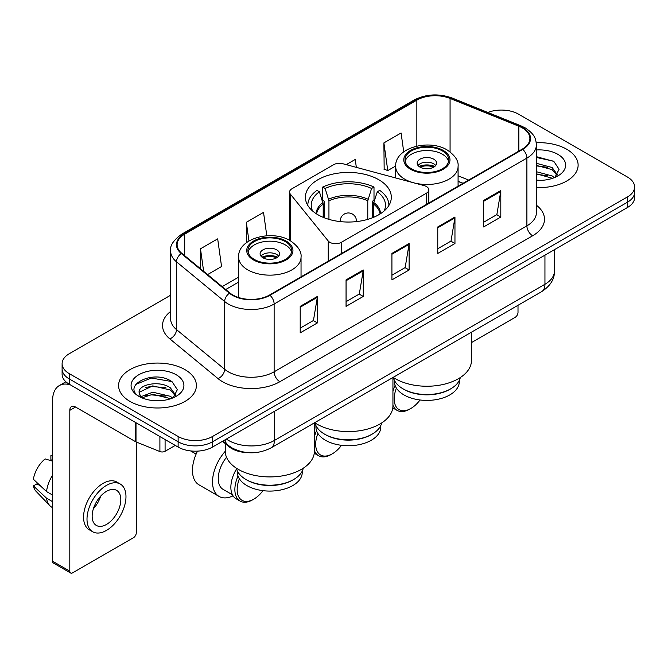 <?xml version="1.0" encoding="UTF-8"?>
<svg xmlns="http://www.w3.org/2000/svg" width="668" height="668" viewBox="0 0 668 668"><rect width="100%" height="100%" fill="white"/><g stroke="black" fill="none" stroke-linecap="round" stroke-linejoin="round"><path stroke-width="1" d="M426.468 186.556A8.108 4.676 0 0 0 424.163 185.62L342.859 163.735A8.108 4.676 0 0 0 333.699 164.67L291.941 188.777A8.108 4.676 0 0 0 289.561 192.083A8.108 4.676 0 0 0 290.321 194.062L328.238 241.006A8.108 4.676 0 0 0 341.315 242.334L426.468 193.169A8.108 4.676 0 0 0 428.839 189.862A8.108 4.676 0 0 0 426.468 186.556M378.731 179.7A42.961 24.799 0 0 0 331.912 174.323A42.961 24.799 0 0 0 305.393 197.235A42.961 24.799 0 0 0 317.976 214.779A42.961 24.799 0 0 0 364.795 220.156A42.961 24.799 0 0 0 391.314 197.235A42.961 24.799 0 0 0 378.731 179.7M462.916 183.383L458.081 181.429M248.137 452.662A24.315 14.036 180 0 1 229.007 446.683L222.494 441.314M170.632 295.214L69.23 353.756A24.315 14.036 0 0 0 62.107 363.684L62.107 374.272A24.315 14.036 0 0 0 69.23 384.2L178.131 447.076A24.315 14.036 0 0 0 212.516 447.076L627.477 207.498A24.315 14.036 0 0 0 634.6 197.569L634.6 192.275A24.315 14.036 0 0 1 627.477 202.204A24.315 14.036 0 0 0 634.6 192.275L634.6 186.982A24.315 14.036 0 0 0 627.477 177.053L518.577 114.178A24.315 14.036 0 0 0 487.832 112.449M62.107 363.684A24.315 14.036 0 0 0 69.23 373.612L178.131 436.48A24.315 14.036 0 0 0 212.516 436.48L212.516 441.782L627.477 202.204L212.516 441.782A24.315 14.036 0 0 1 178.131 441.782A24.315 14.036 0 0 0 212.516 441.782L212.516 447.076M69.23 373.612L69.23 378.906L178.131 441.782L69.23 378.906A24.315 14.036 0 0 1 62.107 368.978A24.315 14.036 0 0 0 69.23 378.906L69.23 384.2M566.723 149.256A38.903 22.461 0 0 0 536.245 142.743A38.903 22.461 0 0 1 566.723 149.256A38.903 22.461 0 0 1 578.121 165.138A38.903 22.461 0 0 0 566.723 149.256M185.003 369.638A38.903 22.461 0 0 0 142.61 364.77A38.903 22.461 0 0 0 118.587 385.528A38.903 22.461 0 0 0 129.984 401.41A38.903 22.461 0 0 0 172.386 406.278A38.903 22.461 0 0 0 196.4 385.528A38.903 22.461 0 0 0 185.003 369.638A38.903 22.461 0 0 0 142.61 364.77A38.903 22.461 0 0 0 118.587 385.528A38.903 22.461 0 0 0 129.984 401.41A38.903 22.461 0 0 0 172.386 406.278A38.903 22.461 0 0 0 196.4 385.528A38.903 22.461 0 0 0 185.003 369.638M522.301 127.914A25.935 14.972 180 0 1 529.899 138.501A25.935 14.972 180 0 1 522.301 149.089L269.546 295.022A25.935 14.972 180 0 1 229.959 293.018L181.805 253.314A25.935 14.972 180 0 1 177.112 244.73A25.935 14.972 180 0 1 184.71 234.142L416.857 100.117A25.935 14.972 180 0 1 450.073 98.438L518.844 126.235A25.935 14.972 180 0 1 522.301 127.914M522.76 127.646A26.586 15.347 0 0 0 519.211 125.926L450.441 98.129A26.586 15.347 0 0 0 416.398 99.849L184.251 233.875A26.586 15.347 0 0 0 181.27 253.531L229.425 293.235A26.586 15.347 0 0 0 270.006 295.281L522.76 149.356A26.586 15.347 0 0 0 522.76 127.646M300.208 306.37L300.208 332.848L317.4 322.92L317.4 296.442L300.208 306.37M300.208 328.147L313.451 320.498L317.333 297.327A6.488 3.741 -120 0 0 317.4 296.442M313.334 320.565L317.4 322.92M346.057 279.9L346.057 306.37L363.258 296.442L363.258 269.972L346.057 279.9M346.057 301.677L359.309 294.029L363.183 270.849A6.488 3.741 -120 0 0 363.258 269.972M359.192 294.095L363.258 296.442M483.615 200.483L483.615 226.953L500.808 217.025L500.808 190.555L483.615 200.483M483.615 222.26L496.858 214.612L500.741 191.432A6.488 3.741 -120 0 0 500.808 190.555M496.741 214.679L500.808 217.025M437.765 226.953L437.765 253.431L454.958 243.503L454.958 217.025L437.765 226.953M437.765 248.73L451.009 241.081L454.891 217.91A6.488 3.741 -120 0 0 454.958 217.025M450.892 241.148L454.958 243.503M391.916 253.422L391.916 279.9L409.108 269.972L409.108 243.503L391.916 253.422M391.916 275.199L405.159 267.559L409.041 244.379A6.488 3.741 -120 0 0 409.108 243.503M405.042 267.626L409.108 269.972M536.387 187.541A38.903 22.461 0 0 0 578.121 165.138A38.903 22.461 0 0 1 536.387 187.541M212.516 436.48L627.477 196.91A24.315 14.036 0 0 0 634.6 186.982M207.598 274.581L221.559 266.524L217.676 238.868L200.483 248.797L200.483 268.72M356.345 167.367L355.234 159.452L346.233 164.645M403.731 151.828L401.084 132.974L383.891 142.902L384.167 169.221M266.808 235.787L263.526 212.391L246.333 222.319L246.333 242.768M383.891 142.902L387.774 170.565L395.673 165.998M387.774 170.565L383.891 169.113M246.333 222.319L248.947 240.973M200.483 248.797L203.64 271.325M536.387 180.109L540.93 180.368M536.387 171.709L552.169 175.943L554.306 177.663M536.387 173.805L552.553 178.314M536.387 163.301L552.169 167.543L557.429 174.807M536.387 165.405L552.169 169.639L557.012 175.358M536.387 180.31A26.428 15.255 0 0 0 557.897 175.926A26.428 15.255 0 0 0 557.897 154.35A26.428 15.255 0 0 0 536.387 149.974M554.933 177.404L559.074 169.28L553.839 161.389L536.387 156.663M536.387 157.473L553.48 161.147M536.387 165.881L547.626 167.326M536.387 174.29L547.626 175.734M471.458 342.584L515.137 317.358A4.05 2.338 120 0 0 518.009 312.399L518.009 305.301M372.143 434.133L371.283 434.634A32.423 18.721 0 0 1 325.425 434.634L324.564 434.133A33.642 19.422 0 0 0 372.143 434.133A33.642 19.422 0 0 0 381.712 422.919M315.931 425.574L315.931 427.019A32.423 18.721 0 0 0 325.425 440.254A32.423 18.721 0 0 0 360.762 444.312A32.423 18.721 0 0 0 380.777 427.019L380.777 425.574M323.203 217.342L323.203 204.066L319.396 191.766A37.124 21.434 0 0 0 312.632 211.013M324.147 217.726L324.147 201.135L322.702 200.3L322.702 187.065A40.531 23.397 0 0 1 374.005 187.065L371.583 188.459A37.124 21.434 0 0 0 325.124 188.459L328.94 200.759L328.94 219.363M367.776 219.363L367.776 200.759L371.583 188.459M314.67 422.702A44.581 25.735 0 0 0 316.832 424.046A44.581 25.735 0 0 0 365.413 429.624A44.581 25.735 0 0 0 392.934 405.843L392.934 377.512M374.005 187.065L374.005 200.3L372.56 201.135L372.56 217.726M319.396 191.766L316.974 190.372A40.531 23.397 0 0 0 307.823 205.176A40.531 23.397 0 0 0 307.831 205.468L307.823 205.176M325.124 188.459L322.702 187.065M388.876 205.468A40.531 23.397 0 0 0 388.885 205.176A40.531 23.397 0 0 0 379.733 190.372L377.311 191.766L373.771 202.513L373.504 217.342M384.075 211.013A37.124 21.434 0 0 0 377.311 191.766M315.004 422.919A33.642 19.422 0 0 0 324.564 434.133L325.425 434.634M317.885 433.415A23.505 13.569 120 0 0 315.688 444.228A23.505 13.569 120 0 0 332.305 453.822A23.505 13.569 120 0 0 341.498 445.314M314.411 450.491A25.125 14.504 120 0 0 318.594 455.735A25.125 14.504 120 0 0 331.161 454.49L332.305 453.822M314.269 453.23A25.125 14.504 120 0 0 314.586 453.413L318.594 455.735M316.565 430.701A25.125 14.504 120 0 0 314.411 436.78M315.137 423.47A25.125 14.504 120 0 0 314.411 424.698M442.35 150.91A21.885 12.634 0 0 0 418.502 148.171A21.885 12.634 0 0 0 404.992 159.844A21.885 12.634 0 0 0 411.404 168.779A21.885 12.634 0 0 0 435.252 171.517A21.885 12.634 0 0 0 448.762 159.844A21.885 12.634 0 0 0 442.35 150.91M448.57 161.497A21.885 12.634 0 0 0 442.35 154.224A21.885 12.634 0 0 0 419.846 151.193A21.885 12.634 0 0 0 405.175 161.497M460.327 377.52A33.717 19.464 180 0 1 450.716 388.834L449.798 389.361A32.423 18.721 180 0 1 403.948 389.361L403.029 388.834A33.717 19.464 180 0 1 393.427 377.52M459.3 380.418L459.3 381.687A32.423 18.721 180 0 1 439.285 398.98A32.423 18.721 180 0 1 403.948 394.922A32.423 18.721 180 0 1 394.454 381.687L394.454 380.418M450.716 388.834A33.717 19.464 180 0 1 403.029 388.834L403.948 389.361M393.185 377.37A44.581 25.735 0 0 0 395.356 378.706A44.581 25.735 0 0 0 443.936 384.292A44.581 25.735 0 0 0 471.458 360.511L471.458 332.18M433.757 159.184A9.728 5.62 0 0 0 423.153 157.965A9.728 5.62 0 0 0 417.149 163.159A9.728 5.62 0 0 0 419.997 167.125A9.728 5.62 0 0 0 430.601 168.344A9.728 5.62 0 0 0 436.605 163.159A9.728 5.62 0 0 0 433.757 159.184M435.736 165.472A9.728 5.62 0 0 0 433.757 163.819A9.728 5.62 0 0 0 418.018 165.472M419.02 166.466A12.968 7.49 180 0 1 434.167 166.223L434.167 166.875M420.08 167.175A11.348 6.555 180 0 1 432.998 166.9L434.167 166.223M432.806 167.61L432.998 166.9M396.408 388.083A23.505 13.569 120 0 0 394.204 398.896A23.505 13.569 120 0 0 410.828 408.49A23.505 13.569 120 0 0 420.022 399.982M392.934 405.159A25.125 14.504 120 0 0 397.118 410.394A25.125 14.504 120 0 0 409.684 409.15L410.828 408.49M392.792 407.889A25.125 14.504 120 0 0 393.101 408.081L397.118 410.394M395.089 385.361A25.125 14.504 120 0 0 392.934 391.448M393.602 378.23A25.125 14.504 120 0 0 392.934 379.366M285.311 241.582A21.885 12.634 0 0 0 261.455 238.843A21.885 12.634 0 0 0 247.945 250.517A21.885 12.634 0 0 0 254.358 259.451A21.885 12.634 0 0 0 278.205 262.19A21.885 12.634 0 0 0 291.716 250.517A21.885 12.634 0 0 0 285.311 241.582M291.532 252.17A21.885 12.634 0 0 0 285.311 244.889A21.885 12.634 0 0 0 262.8 241.858A21.885 12.634 0 0 0 248.137 252.17M303.28 468.193A33.717 19.464 180 0 1 293.678 479.499L292.759 480.033A32.423 18.721 180 0 1 246.909 480.033L245.991 479.507A33.717 19.464 180 0 1 245.991 479.499A33.717 19.464 180 0 1 236.38 468.193M302.253 471.082L302.253 472.36A32.423 18.721 180 0 1 282.238 489.652A32.423 18.721 180 0 1 246.909 485.594A32.423 18.721 180 0 1 237.407 472.36L237.407 471.082M293.678 479.499A33.717 19.464 180 0 1 245.991 479.507L246.909 480.033M225.25 443.585L225.25 451.176A44.581 25.735 0 0 0 238.309 469.379A44.581 25.735 0 0 0 286.889 474.956A44.581 25.735 0 0 0 314.411 451.176L314.411 422.844M276.711 249.849A9.728 5.62 0 0 0 266.114 248.638A9.728 5.62 0 0 0 260.102 253.823A9.728 5.62 0 0 0 262.958 257.798A9.728 5.62 0 0 0 273.554 259.009A9.728 5.62 0 0 0 279.558 253.823A9.728 5.62 0 0 0 276.711 249.849M278.69 256.136A9.728 5.62 0 0 0 276.711 254.483A9.728 5.62 0 0 0 260.971 256.136M261.973 257.13A12.968 7.49 180 0 1 277.12 256.896L277.12 257.539M263.042 257.84A11.348 6.555 180 0 1 275.951 257.572L277.12 256.896M275.759 258.274L275.951 257.572M197.503 451.125A31.613 18.253 120 0 0 192.459 470.372A31.613 18.253 120 0 0 199.006 484.843L219.062 496.424A31.613 18.253 -60 0 1 212.516 481.954A31.613 18.253 -60 0 1 225.25 451.301M233.032 495.831A31.613 18.253 -60 0 1 219.062 496.424M239.361 478.756A23.505 13.569 120 0 0 237.165 489.56A23.505 13.569 120 0 0 253.782 499.163A23.505 13.569 120 0 0 262.975 490.654M238.042 476.034A25.125 14.504 120 0 0 234.869 489.56A25.125 14.504 120 0 0 240.071 501.067A25.125 14.504 120 0 0 252.638 499.823L253.782 499.163M232.431 494.779L223.12 489.402A23.505 13.569 -60 0 1 218.252 478.647A23.505 13.569 -60 0 1 226.519 457.271M236.564 468.894A25.125 14.504 120 0 0 230.861 487.248A25.125 14.504 120 0 0 236.063 498.745L240.071 501.067M165.088 439.544L165.088 451.292L175.267 445.414M70.441 384.902A32.423 18.721 -120 0 0 59.327 385.57A32.423 18.721 -120 0 0 52.605 400.416L52.605 561.237L69.806 571.165L69.806 410.344A8.108 4.676 60 0 1 71.484 406.628A8.108 4.676 60 0 1 75.534 407.029L135.462 441.631L135.462 422.443M69.806 571.165A4.05 2.338 120 0 0 70.641 573.019L53.448 563.091A4.05 2.338 -60 0 1 52.605 561.237M70.641 573.019A4.05 2.338 120 0 0 72.67 572.818L133.425 537.74A4.05 2.338 120 0 0 136.289 532.78L136.289 442.007M165.088 451.292A4.05 2.338 180 0 1 159.903 451.551L136.005 441.899A4.05 2.338 180 0 1 135.462 441.631M106.488 524.438A20.265 11.698 120 0 0 119.722 506.586A20.265 11.698 120 0 0 116.616 490.345A20.265 11.698 120 0 0 106.488 491.347A20.265 11.698 120 0 0 93.244 509.208A20.265 11.698 120 0 0 96.351 525.44A20.265 11.698 120 0 0 106.488 524.438M93.395 508.732A20.265 11.698 120 0 0 100.668 496.14M52.605 456.119L50.893 455.601L50.893 459.676L52.605 460.661M120.265 484.024L116.825 482.045A27.555 15.915 120 0 0 103.047 483.407A27.555 15.915 120 0 0 85.045 507.697A27.555 15.915 120 0 0 89.27 529.774L92.702 531.761A27.555 15.915 120 0 0 106.488 530.4A27.555 15.915 120 0 0 124.49 506.11A27.555 15.915 120 0 0 120.265 484.024A27.555 15.915 120 0 0 106.488 485.394A27.555 15.915 120 0 0 88.485 509.676A27.555 15.915 120 0 0 92.702 531.761M52.605 475.073A26.745 15.439 120 0 0 46.526 491.556L33.4 479.273A21.075 12.166 120 0 1 45.157 458.908L52.605 461.17M52.605 495.071L46.526 491.556M40.497 485.92L36.924 483.857L33.4 485.895L46.526 498.169L52.605 501.685M46.526 498.169A26.745 15.439 120 0 0 49.824 505.643A26.745 15.439 120 0 0 51.845 507.237L52.605 507.68M52.605 455.125A21.075 12.166 120 0 0 50.893 455.601M33.4 485.895A21.075 12.166 120 0 0 35.888 491.139L49.824 505.643M153.106 400.566L159.209 400.75M140.956 396.692L152.755 392.191L170.449 396.324L172.586 398.044M142.042 397.819L152.755 394.295L170.833 398.696M141.14 397.51L139.245 393.068A18.32 10.579 0 0 0 142.201 397.969M175.709 395.189L170.449 387.924C159.452 379.716 136.831 384.785 139.245 393.068L139.178 392.258M139.295 393.327L139.804 391.966L152.755 385.887L170.449 390.029L175.292 395.74M173.212 397.786L177.354 389.661L172.119 381.77C153.582 368.444 120.632 386.004 139.662 396.767L139.754 396.825M176.177 374.74A26.428 15.255 0 0 0 138.81 374.74A26.428 15.255 0 0 0 138.81 396.308A26.428 15.255 0 0 0 176.177 396.308A26.428 15.255 0 0 0 176.177 374.74M135.796 384.417L151.31 378.055L171.759 381.528M145.49 387.515L151.31 386.455L165.914 387.707M145.49 395.915L151.31 394.863L165.914 396.116M229.007 445.957L229.007 446.683M290.321 194.062L290.321 240.739M328.238 241.006L328.238 261.138M341.315 242.334L341.315 253.589M426.468 193.169L426.468 204.425M226.385 439.068A32.423 18.721 0 0 0 228.565 440.454A32.423 18.721 0 0 0 274.414 440.454L544.946 284.267A32.423 18.721 0 0 0 554.44 271.033C554.674 279.074 550.39 285.962 541.589 291.691L271.058 447.877A16.207 9.36 60 0 0 274.414 440.454L274.414 411.338M544.946 255.151L544.946 284.267A16.207 9.36 60 0 1 541.589 291.691M225.074 439.82A16.207 10.847 129.5 0 0 227.897 445.097L222.978 441.039M627.477 207.498L627.477 196.91M178.131 447.076L178.131 436.48M536.387 205.201A40.531 23.397 180 0 1 532.621 235.787L279.859 381.72A8.108 4.676 60 0 1 274.13 371.792L526.893 225.859A32.423 18.721 0 0 0 536.387 212.624L536.387 144.856A32.423 18.721 180 0 1 526.893 158.091A8.108 4.676 -120 0 0 522.76 149.356M279.859 381.72A40.531 23.397 180 0 1 222.544 381.72A40.531 23.397 180 0 1 218.01 378.597L169.856 338.893A40.531 23.397 180 0 1 170.632 311.43M228.281 371.792A32.423 18.721 0 0 0 274.13 371.792L274.13 304.024A32.423 18.721 180 0 1 224.648 301.519L176.494 261.814A32.423 18.721 180 0 1 170.632 251.084L170.632 318.853A32.423 18.721 0 0 0 176.494 329.591L224.648 369.295A32.423 18.721 0 0 0 228.281 371.792M536.387 144.856C535.861 139.286 535.344 134.652 525.215 127.905L520.948 125.843A8.108 3.799 112 0 0 519.211 125.926M520.948 125.843L452.178 98.037C438.751 93.286 426.009 93.979 413.951 100.108A8.108 4.676 60 0 1 416.398 99.849M184.251 233.875A8.108 4.676 -120 0 0 181.805 234.134C173.388 240.179 169.664 245.832 170.632 251.084M181.27 253.531A8.108 5.419 129.5 0 0 176.494 261.814L176.494 329.591A8.108 5.419 -50.5 0 1 169.856 338.893M452.178 98.037A8.108 3.799 112 0 0 450.441 98.129M229.425 293.235A8.108 5.419 129.5 0 0 224.648 301.519L224.648 369.295A8.108 5.419 -50.5 0 1 218.01 378.597M270.006 295.281A8.108 4.676 60 0 1 274.13 304.024L526.893 158.091L526.893 225.859A8.108 4.676 60 0 0 532.621 235.787M184.71 234.142L184.71 255.71M518.844 126.235L518.844 151.093M450.073 98.438L450.073 151.861M468.652 180.068L458.081 175.793M416.857 100.117L416.857 146.1M238.626 277.136L222.194 286.622M391.916 254.266L409.041 244.379M437.765 227.796L454.891 217.91M483.615 201.319L500.741 191.432M346.057 280.735L363.183 270.849M300.208 307.213L317.333 297.327M323.203 204.066A31.772 18.345 0 0 0 316.657 213.977M367.776 200.759A31.772 18.345 0 0 0 328.94 200.759M322.936 202.513A32.156 18.562 0 0 0 316.206 213.685M368.043 199.206A32.156 18.562 0 0 0 328.664 199.206M380.51 213.685A32.156 18.562 0 0 0 373.771 202.513M380.05 213.977A31.772 18.345 0 0 0 373.504 204.066M340.304 221.601A8.108 4.676 180 0 1 340.246 221.066L340.246 221.592M356.461 221.592L356.461 221.066A8.108 4.676 180 0 1 356.403 221.601M410.544 169.28A23.104 13.335 0 0 0 443.21 169.28A23.104 13.335 0 0 0 443.21 150.417A23.104 13.335 0 0 0 410.544 150.417A23.104 13.335 0 0 0 410.544 169.28M458.081 186.172L458.081 166.466A31.204 18.019 180 0 1 438.818 183.107A31.204 18.019 180 0 1 404.808 179.208A31.204 18.019 180 0 1 395.673 166.466L395.673 177.955M253.498 259.944A23.104 13.335 0 0 0 286.171 259.944A23.104 13.335 0 0 0 286.171 241.081A23.104 13.335 0 0 0 253.498 241.081A23.104 13.335 0 0 0 253.498 259.944M301.043 276.836L301.043 257.13A31.204 18.019 180 0 1 281.771 273.78A31.204 18.019 180 0 1 247.77 269.872A31.204 18.019 180 0 1 238.626 257.13L238.626 297.527M69.806 410.344L75.534 407.037M136.005 422.752L136.005 441.899M159.903 451.551L159.903 436.546M289.561 192.083L289.561 240.313M428.839 189.862L428.839 203.055M271.058 447.877C258.015 454.432 244.972 454.432 231.921 447.877L227.897 445.097M554.44 271.033L554.44 249.665M413.951 100.108L181.805 234.134M238.626 282.071L225.717 289.52M463.091 183.274L458.081 181.253M356.461 221.066A8.108 8.108 0 0 0 344.304 214.044A8.108 8.108 0 0 0 340.246 221.066M458.081 166.466C458.766 160.971 455.159 155.485 447.259 150.016C428.864 138.627 394.588 147.762 395.673 166.466M301.043 257.13C301.727 251.636 298.12 246.158 290.221 240.68C271.826 229.299 237.541 238.434 238.626 257.13M196.125 454.098L190.614 450.917M59.327 385.57L65.882 381.787"/></g></svg>
